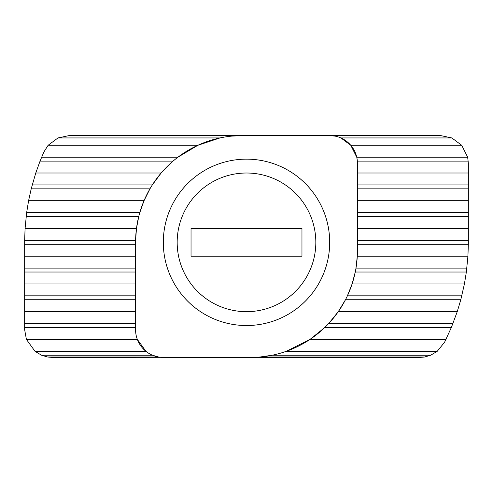 <?xml version="1.0" encoding="UTF-8"?>
<svg xmlns="http://www.w3.org/2000/svg" width="493" height="493" viewBox="0 0 493 493"><rect width="100%" height="100%" fill="white"/><g stroke="black" fill="none" stroke-linecap="round" stroke-linejoin="round"><path stroke-width="0.74" d="M163.306 242.34A83.194 83.194 0 0 1 246.5 159.147A83.194 83.194 0 0 1 329.694 242.34A83.194 83.194 0 0 1 246.5 325.534A83.194 83.194 0 0 1 163.306 242.34M177.172 242.34A69.328 69.328 0 0 1 246.5 173.012A69.328 69.328 0 0 1 315.828 242.34A69.328 69.328 0 0 1 246.5 311.668A69.328 69.328 0 0 1 177.172 242.34M357.425 250.66L357.425 163.306A27.731 27.731 0 0 0 329.694 135.575L242.34 135.575A106.765 106.765 0 0 0 135.575 242.34L135.575 329.694A27.731 27.731 0 0 0 163.306 357.425L250.66 357.425A106.765 106.765 0 0 0 357.425 250.66M357.425 244.3L468.344 244.3L468.35 163.306L467.666 157.187L461.695 145.281L451.828 137.941L340.903 137.941L350.769 145.281L461.695 145.281M357.425 228.475L468.35 228.475M26.406 339.4L35.003 351.306L145.928 351.306L137.331 339.4L26.406 339.4L24.65 329.694L24.656 240.381L25.081 228.475L136.481 228.475L135.593 240.387M24.65 256.206L135.575 256.206M355.952 268.321L357.283 256.206L467.919 256.206L466.353 272.031L464.418 283.937L460.789 299.762L457.239 311.668L451.354 327.494L444.618 342.173L437.229 351.306L430.679 355.225L424.584 357.018L419.851 357.425L250.66 357.425M468.344 244.3L467.919 256.206M135.581 241.151L135.575 242.34M138.779 216.372L136.481 228.475M25.081 228.475L26.647 212.649L28.582 200.743L144.011 200.743L139.784 212.656M357.425 200.743L468.35 200.743M28.582 200.743L31.201 188.837L149.946 188.837L144.011 200.743M31.201 188.837L35.761 173.012L161.149 173.012L152.331 184.918L32.211 184.918M357.425 173.012L468.35 173.012M35.761 173.012L40.056 161.106L173.055 161.106L161.149 173.012M40.056 161.106L43.871 152.017L48.123 145.281L197.859 145.281L177.936 157.187L41.646 157.187M350.769 145.281L356.741 157.187L467.666 157.187M48.123 145.281L57.989 137.941L219.983 137.941L197.859 145.281M461.799 295.843L347.392 295.843L352.107 283.937L355.262 272.025M24.65 283.937L135.575 283.937M352.107 283.937L464.418 283.937M24.65 311.668L135.575 311.668M452.944 323.574L328.652 323.574L338.278 311.668L345.464 299.762L460.789 299.762M338.278 311.668L457.239 311.668M437.229 351.306L286.291 351.306L310.023 339.4L324.788 327.494L451.354 327.494M310.023 339.4L445.992 339.4M35.003 351.306L41.56 355.225L47.655 357.018L158.58 357.018L152.485 355.225L41.56 355.225M424.584 357.018L259.965 357.018L272.216 355.225L430.679 355.225M335.394 136.167L329.694 135.575L440.619 135.575L451.828 137.941M57.989 137.941L69.199 135.575L242.34 135.575L231.112 136.167M160.891 357.32L52.381 357.425L47.655 357.018M191.037 256.206L301.962 256.206L301.962 228.475L191.037 228.475L191.037 256.206M357.425 240.381L468.35 240.381M24.656 240.381L135.593 240.381M24.65 244.3L135.575 244.3M357.425 216.569L468.35 216.569M26.154 216.569L138.73 216.569M357.425 212.649L468.35 212.649M26.647 212.649L139.784 212.649M357.425 188.837L468.35 188.837M357.425 184.918L468.35 184.918M357.339 161.106L468.264 161.106M24.65 268.112L135.575 268.112M24.65 272.031L135.575 272.031M355.262 272.031L466.353 272.031M355.989 268.112L466.846 268.112M24.65 295.843L135.575 295.843M24.65 299.762L135.575 299.762M24.65 323.574L135.575 323.574M24.65 327.494L135.575 327.494"/></g></svg>
